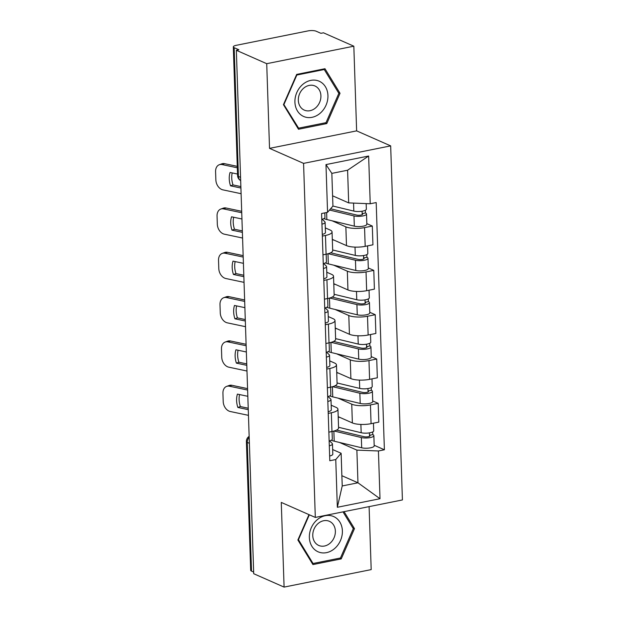 <?xml version="1.0" encoding="UTF-8"?>
<svg xmlns="http://www.w3.org/2000/svg" width="618" height="618" viewBox="0 0 618 618"><rect width="100%" height="100%" fill="white"/><g stroke="black" fill="none" stroke-linecap="round" stroke-linejoin="round"><path stroke-width="0.93" d="M353.828 46.195L266.721 63.685L236.346 50.29L253.712 573.713L284.087 587.1L281.275 502.419L315.311 517.428L402.418 499.939L390.669 145.879L356.632 130.869L353.828 46.195L323.453 32.8L320.912 33.31L316.184 31.224A5.925 1.676 -1.9 0 0 308.05 30.9L236.184 45.33A5.925 1.676 -1.9 0 0 233.31 46.875A5.925 1.676 -1.9 0 0 234.16 47.694L238.424 176.416A5.925 4.898 113.8 0 0 240.672 180.595A5.925 5.925 0 0 1 237.582 175.597A5.925 1.676 -1.9 0 0 238.424 176.416L240.564 177.358M284.087 587.1L371.186 569.611L369.101 506.629M266.721 63.685L269.533 148.359L303.569 163.368L315.311 517.428M236.346 50.29L238.888 49.78L234.16 47.694M253.658 572.052L251.518 571.117A5.925 1.676 178.1 0 1 250.676 570.29L246.404 441.569A5.925 1.676 -1.9 0 0 247.254 442.388L251.518 571.117M338.193 416.679L352.36 422.921A13.635 3.862 -1.9 0 0 371.063 423.678L378.811 422.117L378.193 403.361L370.445 404.921A13.635 3.862 178.1 0 1 351.742 404.172L338.046 398.131M331.333 412.77L331.959 431.526A13.635 3.862 -1.9 0 0 338.564 427.98L337.946 409.224A13.635 3.862 178.1 0 1 331.333 412.77L328.22 413.396M331.959 431.526L328.846 432.152M372.708 400.951L378.193 403.361M331.186 405.207L335.999 407.332A13.635 3.862 178.1 0 1 337.946 409.224M336.717 372.345L350.893 378.595A13.635 3.862 -1.9 0 0 369.595 379.344L377.343 377.791L376.717 359.035L368.977 360.588A13.635 3.862 178.1 0 1 350.275 359.838L336.571 353.805M327.378 387.826L330.491 387.2A13.635 3.862 -1.9 0 0 337.096 383.654L336.47 364.898A13.635 3.862 178.1 0 1 329.865 368.444L326.752 369.07M371.24 356.625L376.717 359.035M329.711 360.881L334.523 363.005A13.635 3.862 178.1 0 1 336.47 364.898M335.25 328.019L349.425 334.268A13.635 3.862 -1.9 0 0 368.127 335.018L375.868 333.465L375.25 314.709L367.501 316.261A13.635 3.862 178.1 0 1 348.799 315.512L335.103 309.471M325.902 343.492L329.015 342.866A13.635 3.862 -1.9 0 0 335.628 339.321L335.002 320.564A13.635 3.862 178.1 0 1 328.397 324.118L325.284 324.744M369.773 312.291L375.25 314.709M328.243 316.555L333.056 318.672A13.635 3.862 178.1 0 1 335.002 320.564M333.782 283.693L347.949 289.942A13.635 3.862 -1.9 0 0 366.652 290.692L374.4 289.131L373.782 270.383L366.034 271.935A13.635 3.862 178.1 0 1 347.331 271.186L333.635 265.145M324.435 299.166L327.548 298.54A13.635 3.862 -1.9 0 0 334.153 294.995L333.535 276.238A13.635 3.862 178.1 0 1 326.922 279.784L323.809 280.41M368.297 267.965L373.782 270.383M326.775 272.221L331.588 274.346A13.635 3.862 178.1 0 1 333.535 276.238M332.306 239.359L346.482 245.609A13.635 3.862 -1.9 0 0 365.184 246.358L372.932 244.805L372.306 226.049L364.566 227.609A13.635 3.862 178.1 0 1 345.856 226.852L332.16 220.819M322.959 254.84L326.08 254.214A13.635 3.862 -1.9 0 0 332.685 250.669L332.059 231.912A13.635 3.862 178.1 0 1 325.454 235.458L322.341 236.084M366.829 223.639L372.306 226.049M325.3 227.895L330.112 230.02A13.635 3.862 178.1 0 1 332.059 231.912M341.878 475.698L357.961 482.789L356.872 450.113L339.514 442.457M332.654 449.541L341.128 453.272L342.217 485.957L357.961 482.789L380.008 498.718L337.343 507.285L335.759 459.545L341.128 453.272M332.592 195.806L348.676 202.897L347.594 170.22L331.843 173.38L332.932 206.057L327.563 212.329L321.592 213.527L329.796 460.742L335.759 459.545M327.563 212.329L325.98 164.589L368.637 156.022L370.221 203.762L348.676 202.897M356.872 450.113L378.425 450.978L384.388 449.78L376.192 202.565L370.221 203.762M378.425 450.978L380.008 498.718M390.669 145.879L303.569 163.368M308.977 514.632L297.876 539.993L312.94 564.574L341.236 558.888L354.477 528.629L344.071 511.65M356.632 130.869L269.533 148.359M296.679 74.399L283.438 104.666L298.494 129.247L326.791 123.561L340.031 93.303L324.975 68.722L296.679 74.399M374.184 445.277L384.388 449.78M337.343 507.285L342.217 485.957M347.594 170.22L368.637 156.022M331.843 173.38L325.98 164.589M352.816 527.896L354.477 528.629M339.591 558.17L341.236 558.888M338.37 92.569L340.031 93.303M325.153 122.835L326.791 123.561M248.274 409.664L237.86 407.463L240.363 406.559L248.22 408.22M247.826 396.308L237.42 394.114A18.378 13.295 70.1 0 0 237.86 407.463M226.667 386.374L229.17 385.47A8.891 6.435 70.1 0 1 231.912 385.3L229.409 386.211A8.891 6.435 -109.9 0 0 226.667 386.374A8.891 6.435 -109.9 0 0 222.936 393.303L223.206 401.545A8.891 6.435 -109.9 0 0 230.251 411.503L248.459 415.35M247.571 388.614L231.912 385.3M240.363 406.559A18.378 13.295 70.1 0 1 239.56 394.562M247.617 390.058L229.409 386.211M332.059 431.503L332.306 439.12A7.408 2.101 178.1 0 1 329.139 440.958M329.564 440.858L332.19 443.415A7.408 2.101 178.1 0 1 332.469 443.956A7.408 2.101 178.1 0 1 329.294 445.794M332.469 443.956L332.808 454.184A7.408 2.101 178.1 0 1 329.633 456.022M336.563 430.089L363.994 436.694A3.553 1.004 -1.9 0 0 367.864 436.771A3.553 1.004 -1.9 0 0 370.012 435.767A3.553 1.004 -1.9 0 0 369.502 435.273L372.801 434.616A7.408 2.101 -1.9 0 1 373.859 435.644L374.199 445.872A7.408 2.101 -1.9 0 1 369.734 447.957A7.408 2.101 -1.9 0 1 361.677 447.787L334.207 441.182A17.783 5.037 -1.9 0 1 331.287 440.24M334.106 431.009L361.337 437.559A7.408 2.101 -1.9 0 0 369.394 437.722A7.408 2.101 -1.9 0 0 373.859 435.644M369.425 432.863L369.541 436.3M338.54 427.285L361.175 432.731A7.408 2.101 -1.9 0 0 369.24 432.894A7.408 2.101 -1.9 0 0 373.705 430.816L373.45 423.199M338.2 417.057L340.07 417.505M372.716 431.912L372.801 434.616M246.798 365.338L236.393 363.137L238.896 362.233L246.752 363.894M246.358 351.982L235.952 349.78A18.378 13.295 70.1 0 0 236.393 363.137M225.199 342.048L227.694 341.136A8.891 6.435 70.1 0 1 230.444 340.974L227.942 341.878A8.891 6.435 -109.9 0 0 225.199 342.048A8.891 6.435 -109.9 0 0 221.468 348.977L221.738 357.219A8.891 6.435 -109.9 0 0 228.784 367.169L246.991 371.024M246.103 344.288L230.444 340.974M238.896 362.233A18.378 13.295 70.1 0 1 238.084 350.236M246.149 345.732L227.942 341.878M330.584 387.177L330.839 394.794A7.408 2.101 178.1 0 1 327.664 396.632M328.096 396.524L330.723 399.081A7.408 2.101 178.1 0 1 331.001 399.622A7.408 2.101 178.1 0 1 327.826 401.461M331.001 399.622L331.341 409.858A7.408 2.101 178.1 0 1 328.166 411.696M245.331 321.012L234.925 318.811L237.42 317.899L245.284 319.568M244.89 307.656L234.477 305.454A18.378 13.295 70.1 0 0 234.925 318.811M223.724 297.714L226.227 296.81A8.891 6.435 70.1 0 1 228.969 296.648L226.474 297.552A8.891 6.435 -109.9 0 0 223.724 297.714A8.891 6.435 -109.9 0 0 219.993 304.651L220.271 312.886A8.891 6.435 -109.9 0 0 227.308 322.843L245.516 326.69M244.635 299.954L228.969 296.648M237.42 317.899A18.378 13.295 70.1 0 1 236.617 305.902M244.682 301.406L226.474 297.552M329.116 342.851L329.371 350.468A7.408 2.101 178.1 0 1 326.196 352.306M326.628 352.198L329.247 354.755A7.408 2.101 178.1 0 1 329.525 355.296A7.408 2.101 178.1 0 1 326.358 357.134M329.525 355.296L329.865 365.524A7.408 2.101 178.1 0 1 326.698 367.362M334.655 548.514A19.266 15.929 113.8 0 0 339.861 522.071A19.266 15.929 113.8 0 0 317.088 519.838A19.266 15.929 113.8 0 0 311.881 546.281A19.266 15.929 113.8 0 0 334.655 548.514M330.082 543.199A13.194 10.908 113.8 0 0 329.386 521.306A13.194 10.908 113.8 0 0 318.054 523.562A13.194 10.908 113.8 0 0 318.741 545.447A13.194 10.908 113.8 0 0 330.082 543.199M298.085 539.522L298.455 539.684L309.34 514.794M342.998 511.866L353.287 528.668L340.464 557.992L313.048 563.5L298.455 539.684M311.997 563.037L313.048 563.5M320.217 113.187A19.266 15.929 113.8 0 0 325.416 86.744A19.266 15.929 113.8 0 0 302.642 84.511A19.266 15.929 113.8 0 0 297.443 110.954A19.266 15.929 113.8 0 0 320.217 113.187M315.636 107.864A13.194 10.908 113.8 0 0 314.948 85.979A13.194 10.908 113.8 0 0 303.608 88.235A13.194 10.908 113.8 0 0 304.303 110.12A13.194 10.908 113.8 0 0 315.636 107.864M284.01 104.349L296.841 75.033L324.257 69.525L338.849 93.341L326.018 122.665L298.602 128.165L283.647 104.187M323.222 69.069L324.257 69.525M297.552 127.71L298.602 128.165M335.095 385.763L362.527 392.36A3.553 1.004 -1.9 0 0 366.397 392.438A3.553 1.004 -1.9 0 0 368.544 391.441A3.553 1.004 -1.9 0 0 368.034 390.947L371.333 390.282A7.408 2.101 -1.9 0 1 372.391 391.318L372.731 401.545A7.408 2.101 -1.9 0 1 368.266 403.624A7.408 2.101 -1.9 0 1 360.201 403.461L332.739 396.856A17.783 5.037 -1.9 0 1 329.811 395.914M332.631 386.683L359.861 393.233A7.408 2.101 -1.9 0 0 367.926 393.396A7.408 2.101 -1.9 0 0 372.391 391.318M367.949 388.537L368.065 391.966M337.073 382.959L359.707 388.405A7.408 2.101 -1.9 0 0 367.764 388.567A7.408 2.101 -1.9 0 0 372.229 386.482L371.982 378.865M336.733 372.724L338.602 373.179M371.248 387.579L371.333 390.282M333.62 341.437L361.059 348.034A3.553 1.004 -1.9 0 0 364.929 348.112A3.553 1.004 -1.9 0 0 367.069 347.115A3.553 1.004 -1.9 0 0 366.559 346.621L369.865 345.956A7.408 2.101 -1.9 0 1 370.924 346.984L371.264 357.212A7.408 2.101 -1.9 0 1 366.798 359.297A7.408 2.101 -1.9 0 1 358.734 359.135L331.263 352.523A17.783 5.037 -1.9 0 1 328.343 351.58M331.163 342.349L358.394 348.907A7.408 2.101 -1.9 0 0 366.459 349.07A7.408 2.101 -1.9 0 0 370.924 346.984M366.482 344.211L366.598 347.64M335.605 338.625L358.231 344.071A7.408 2.101 -1.9 0 0 366.296 344.234A7.408 2.101 -1.9 0 0 370.761 342.156L370.506 334.539M335.265 328.397L337.134 328.846M369.773 343.253L369.865 345.956M243.863 276.679L233.449 274.477L235.952 273.573L243.809 275.234M243.415 263.33L233.009 261.128A18.378 13.295 70.1 0 0 233.449 274.477M222.256 253.388L224.759 252.484A8.891 6.435 70.1 0 1 227.501 252.314L224.998 253.226A8.891 6.435 -109.9 0 0 222.256 253.388A8.891 6.435 -109.9 0 0 218.525 260.317L218.795 268.56A8.891 6.435 -109.9 0 0 225.84 278.517L244.048 282.364M243.16 255.628L227.501 252.314M235.952 273.573A18.378 13.295 70.1 0 1 235.149 261.576M243.206 257.073L224.998 253.226M327.648 298.525L327.895 306.134A7.408 2.101 178.1 0 1 324.728 307.973M325.153 307.872L327.779 310.429A7.408 2.101 178.1 0 1 328.058 310.97A7.408 2.101 178.1 0 1 324.883 312.808M328.058 310.97L328.397 321.198A7.408 2.101 178.1 0 1 325.222 323.036M242.387 232.353L231.982 230.151L234.485 229.247L242.341 230.908M241.947 218.996L231.541 216.794A18.378 13.295 70.1 0 0 231.982 230.151M220.78 209.062L223.283 208.15A8.891 6.435 70.1 0 1 226.034 207.988L223.531 208.892A8.891 6.435 -109.9 0 0 220.78 209.062A8.891 6.435 -109.9 0 0 217.057 215.991L217.327 224.234A8.891 6.435 -109.9 0 0 224.365 234.183L242.58 238.038M241.692 211.302L226.034 207.988M234.485 229.247A18.378 13.295 70.1 0 1 233.674 217.25M241.738 212.746L223.531 208.892M326.173 254.191L326.428 261.808A7.408 2.101 178.1 0 1 323.253 263.647M323.685 263.546L326.312 266.095A7.408 2.101 178.1 0 1 326.59 266.636A7.408 2.101 178.1 0 1 323.415 268.475M326.59 266.636L326.93 276.872A7.408 2.101 178.1 0 1 323.755 278.71M240.92 188.026L230.514 185.825L233.009 184.921L240.873 186.582M237.528 174.044L230.066 172.468A18.378 13.295 70.1 0 0 230.514 185.825M219.313 164.728L221.816 163.824A8.891 6.435 70.1 0 1 224.558 163.662L222.063 164.566A8.891 6.435 -109.9 0 0 219.313 164.728A8.891 6.435 -109.9 0 0 215.582 171.665L215.86 179.9A8.891 6.435 -109.9 0 0 222.897 189.857L241.105 193.704M237.273 166.35L224.558 163.662M233.009 184.921A18.378 13.295 70.1 0 1 232.206 172.916M237.32 167.795L222.063 164.566M324.805 212.878L324.96 217.482A7.408 2.101 178.1 0 1 321.785 219.32M322.217 219.212L324.836 221.769A7.408 2.101 178.1 0 1 325.114 222.31A7.408 2.101 178.1 0 1 321.947 224.149M325.114 222.31L325.454 232.538A7.408 2.101 178.1 0 1 322.287 234.376M332.152 297.103L359.583 303.708A3.553 1.004 -1.9 0 0 363.454 303.786A3.553 1.004 -1.9 0 0 365.601 302.781A3.553 1.004 -1.9 0 0 365.091 302.287L368.39 301.63A7.408 2.101 -1.9 0 1 369.448 302.658L369.788 312.886A7.408 2.101 -1.9 0 1 365.323 314.971A7.408 2.101 -1.9 0 1 357.266 314.801L329.796 308.197A17.783 5.037 -1.9 0 1 326.876 307.254M329.688 298.023L356.926 304.574A7.408 2.101 -1.9 0 0 364.983 304.736A7.408 2.101 -1.9 0 0 369.448 302.658M365.014 299.877L365.122 303.314M334.129 294.299L356.764 299.745A7.408 2.101 -1.9 0 0 364.829 299.908A7.408 2.101 -1.9 0 0 369.294 297.83L369.039 290.213M333.79 284.071L335.659 284.519M368.305 298.927L368.39 301.63M330.684 252.777L358.116 259.375A3.553 1.004 -1.9 0 0 361.986 259.452A3.553 1.004 -1.9 0 0 364.126 258.455A3.553 1.004 -1.9 0 0 363.623 257.961L366.922 257.297A7.408 2.101 -1.9 0 1 367.98 258.332L368.32 268.56A7.408 2.101 -1.9 0 1 363.855 270.638A7.408 2.101 -1.9 0 1 355.79 270.475L328.32 263.871A17.783 5.037 -1.9 0 1 325.4 262.928M328.22 253.697L355.45 260.248A7.408 2.101 -1.9 0 0 363.515 260.41A7.408 2.101 -1.9 0 0 367.98 258.332M363.538 255.551L363.654 258.981M332.662 249.973L355.296 255.419A7.408 2.101 -1.9 0 0 363.353 255.582A7.408 2.101 -1.9 0 0 367.818 253.496L367.571 245.879M332.322 239.745L334.191 240.193M366.829 254.593L366.922 257.297M330.599 208.784L356.648 215.049A3.553 1.004 -1.9 0 0 360.518 215.126A3.553 1.004 -1.9 0 0 362.658 214.129A3.553 1.004 -1.9 0 0 362.148 213.635L365.454 212.971A7.408 2.101 -1.9 0 1 366.513 213.998L366.853 224.226A7.408 2.101 -1.9 0 1 362.387 226.312A7.408 2.101 -1.9 0 1 354.323 226.149L326.852 219.537A17.783 5.037 -1.9 0 1 323.932 218.594M329.525 210.035L353.983 215.921A7.408 2.101 -1.9 0 0 362.048 216.084A7.408 2.101 -1.9 0 0 366.513 213.998M362.071 211.225L362.187 214.655M332.924 206.064L353.82 211.086A7.408 2.101 -1.9 0 0 361.885 211.248A7.408 2.101 -1.9 0 0 366.35 209.17L366.165 203.6M365.362 210.267L365.454 212.971M345.856 226.852L346.482 245.609M347.331 271.186L347.949 289.942M348.799 315.512L349.425 334.268M350.275 359.838L350.893 378.595M351.742 404.172L352.36 422.921M326.922 279.784L327.548 298.54M328.397 324.118L329.015 342.866M329.865 368.444L330.491 387.2M325.454 235.458L326.08 254.214M366.034 271.935L366.652 290.692M367.501 316.261L368.127 335.018M368.977 360.588L369.595 379.344M370.445 404.921L371.063 423.678M364.566 227.609L365.184 246.358M249.193 437.374A5.925 4.898 113.8 0 0 247.254 442.388L249.386 443.33M333.867 431.078L334.207 441.182M361.337 437.559L361.677 447.787M360.897 424.435L361.175 432.731M332.399 386.744L332.739 396.856M359.861 393.233L360.201 403.461M359.429 380.101L359.707 388.405M330.931 342.418L331.263 352.523M358.394 348.907L358.734 359.135M357.961 335.775L358.231 344.071M329.456 298.092L329.796 308.197M356.926 304.574L357.266 314.801M356.486 291.449L356.764 299.745M327.988 253.759L328.32 263.871M355.45 260.248L355.79 270.475M355.018 247.115L355.296 255.419M326.621 212.515L326.852 219.537M353.983 215.921L354.323 226.149M353.558 203.09L353.82 211.086M237.582 175.597L233.31 46.875M249.154 436.362A5.925 5.925 0 0 0 246.404 441.569"/></g></svg>
